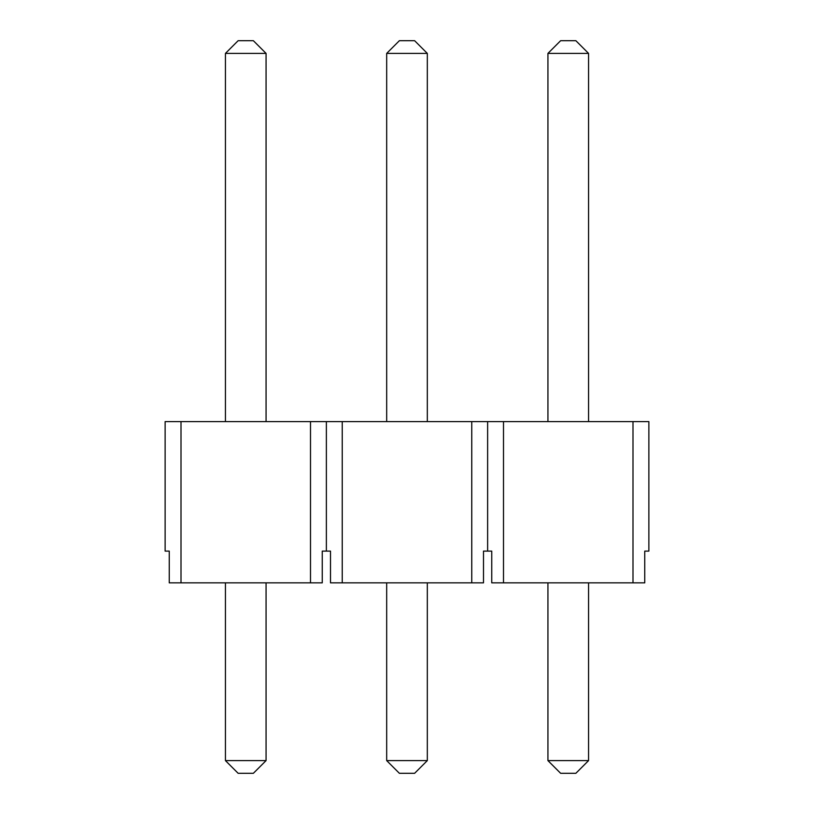 <?xml version="1.0" encoding="UTF-8"?>
<svg xmlns="http://www.w3.org/2000/svg" width="814" height="814" viewBox="0 0 814 814"><rect width="100%" height="100%" fill="white"/><g stroke="black" fill="none" stroke-linecap="round" stroke-linejoin="round"><path stroke-width="1.22" d="M165.13 421.601L648.87 421.601L648.87 551.109L644.749 551.109L648.87 551.109L648.87 421.601L632.997 421.601L632.997 582.844L491.748 582.844L503.5 582.844L503.5 421.601L471.754 421.601L471.754 582.844L330.504 582.844L342.246 582.844L342.246 421.601L310.5 421.601L310.5 582.844L169.251 582.844L181.003 582.844L181.003 421.601L165.13 421.601L165.13 551.109L165.13 421.601M169.251 551.109L165.13 551.109L169.251 551.109L169.251 582.844L169.251 551.109M491.748 551.109L483.496 551.109L487.627 551.109L487.627 421.601L487.627 551.109L491.748 551.109L491.748 582.844L491.748 551.109M330.504 551.109L322.252 551.109L326.373 551.109L326.373 421.601L326.373 551.109L330.504 551.109L330.504 582.844L330.504 551.109M322.252 582.844L310.5 582.844L322.252 582.844L322.252 551.109L322.252 582.844M483.496 582.844L471.754 582.844L483.496 582.844L483.496 551.109L483.496 582.844M644.749 582.844L632.997 582.844L644.749 582.844L644.749 551.109L644.749 582.844M503.5 582.844L632.997 582.844L632.997 421.601L503.5 421.601L503.5 582.844M342.246 582.844L471.754 582.844L471.754 421.601L342.246 421.601L342.246 582.844M181.003 582.844L310.5 582.844L310.5 421.601L181.003 421.601L181.003 582.844M253.368 773.3L238.136 773.3L225.437 760.602L225.437 582.844L225.437 760.602L266.066 760.602L266.066 582.844L266.066 760.602L253.368 773.3L266.066 760.602L225.437 760.602L238.136 773.3L253.368 773.3M225.437 421.601L225.437 53.398L225.437 421.601M238.136 40.7L253.368 40.7L238.136 40.7L225.437 53.398L266.066 53.398L266.066 421.601L266.066 53.398L225.437 53.398L238.136 40.7M266.066 53.398L253.368 40.7L266.066 53.398M414.621 773.3L399.379 773.3L386.681 760.602L386.681 582.844L386.681 760.602L427.319 760.602L427.319 582.844L427.319 760.602L414.621 773.3L427.319 760.602L386.681 760.602L399.379 773.3L414.621 773.3M386.681 421.601L386.681 53.398L386.681 421.601M399.379 40.7L414.621 40.7L399.379 40.7L386.681 53.398L427.319 53.398L427.319 421.601L427.319 53.398L386.681 53.398L399.379 40.7M427.319 53.398L414.621 40.7L427.319 53.398M575.864 773.3L560.632 773.3L547.934 760.602L547.934 582.844L547.934 760.602L588.563 760.602L588.563 582.844L588.563 760.602L575.864 773.3L588.563 760.602L547.934 760.602L560.632 773.3L575.864 773.3M547.934 421.601L547.934 53.398L547.934 421.601M560.632 40.7L575.864 40.7L560.632 40.7L547.934 53.398L588.563 53.398L588.563 421.601L588.563 53.398L547.934 53.398L560.632 40.7M588.563 53.398L575.864 40.7L588.563 53.398"/></g></svg>
